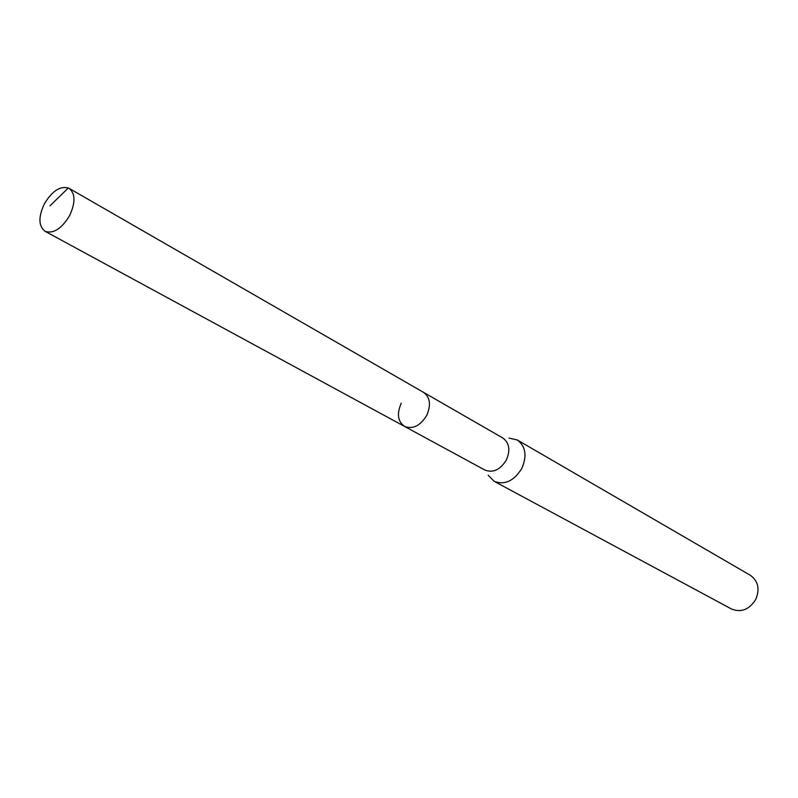<?xml version="1.0" encoding="UTF-8"?>
<svg xmlns="http://www.w3.org/2000/svg" width="798" height="798" viewBox="0 0 798 798"><rect width="100%" height="100%" fill="white"/><g stroke="black" fill="none" stroke-linecap="round" stroke-linejoin="round"><path stroke-width="1.2" d="M69.596 215.63C61.576 228.807 53.386 234.023 45.037 231.29C38.494 226.123 38.254 216.986 44.349 203.869C52.389 190.622 60.628 185.435 69.057 188.318C75.441 193.475 75.62 202.572 69.596 215.63M426.651 415.509C431.209 405.065 430.182 397.364 423.588 392.387C430.182 397.364 431.209 405.065 426.651 415.509C420.207 425.873 412.835 429.514 404.556 426.431C412.835 429.514 420.207 425.873 426.651 415.509M494.152 481.324L731.487 608.994C741.192 612.824 749.262 609.652 755.716 599.488C760.015 589.084 758.22 581.024 750.329 575.288L517.274 439.967C525.732 446.291 527.229 455.798 521.782 468.486C513.932 481.034 504.715 485.314 494.152 481.324L488.196 475.259M508.984 438.072L517.274 439.967M401.264 403.18C396.646 413.713 397.743 421.464 404.556 426.431L484.935 470.062C493.084 473.154 500.206 469.823 506.301 460.087C510.54 450.242 509.393 442.88 502.85 438.012L69.057 188.318M49.995 205.854L68.339 187.959M404.556 426.431L45.037 231.29"/></g></svg>
